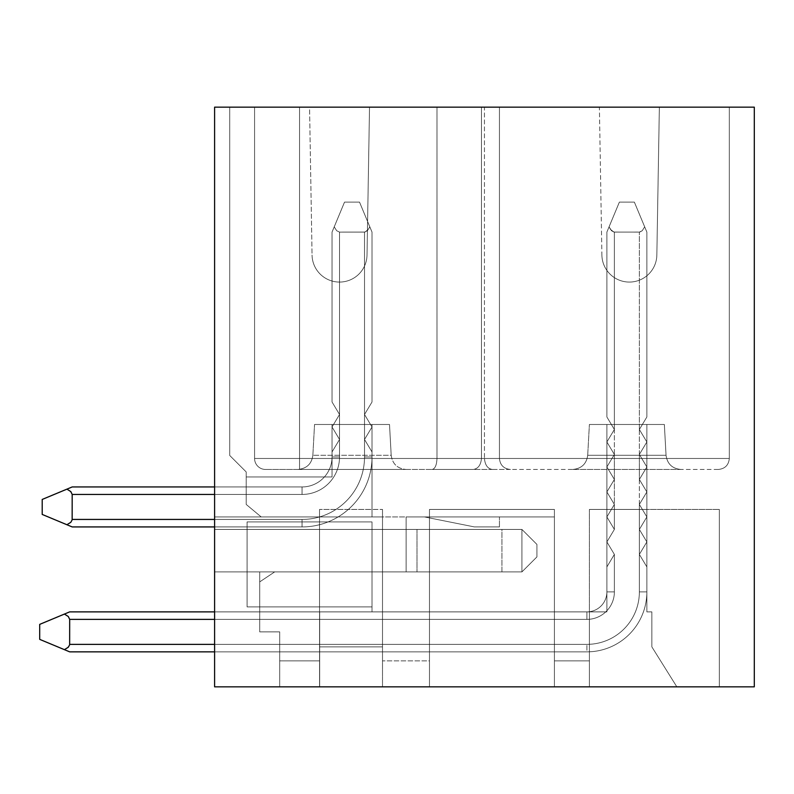 <?xml version="1.0" encoding="UTF-8"?>
<svg xmlns="http://www.w3.org/2000/svg" width="794" height="794" viewBox="0 0 794 794"><rect width="100%" height="100%" fill="white"/><g stroke="black" fill="none" stroke-linecap="round" stroke-linejoin="round"><path stroke-width="0.6" stroke-dasharray="3.97 2.98" d="M369.518 107.16L599.391 107.16L484.449 107.16L599.391 107.16L601.892 255.043A27.482 27.482 0 0 0 629.374 282.069A27.482 27.482 0 0 0 656.846 255.043A27.482 27.482 0 0 1 629.374 282.069A27.482 27.482 0 0 1 601.892 255.043A27.482 27.482 0 0 0 629.374 282.069A27.482 27.482 0 0 0 656.846 255.043L659.357 107.16L656.846 255.043L659.357 107.16L729.319 107.16L369.518 107.16L599.391 107.16L601.892 255.043A27.482 27.482 0 0 0 629.374 282.069A27.482 27.482 0 0 0 656.846 255.043A27.482 27.482 0 0 1 629.374 282.069A27.482 27.482 0 0 1 601.892 255.043A27.482 27.482 0 0 0 629.374 282.069A27.482 27.482 0 0 0 656.846 255.043L659.357 107.16L254.576 107.16L309.551 107.16L254.576 107.16L309.551 107.16L312.052 255.043A27.482 27.482 0 0 0 339.534 282.069A27.482 27.482 0 0 0 367.017 255.043A27.482 27.482 0 0 1 339.534 282.069A27.482 27.482 0 0 1 312.052 255.043A27.482 27.482 0 0 0 339.534 282.069A27.482 27.482 0 0 0 367.017 255.043L369.518 107.16L254.576 107.16L309.551 107.16L312.052 255.043A27.482 27.482 0 0 0 339.534 282.069A27.482 27.482 0 0 0 367.017 255.043L369.518 107.16L367.017 255.043A27.482 27.482 0 0 1 339.534 282.069A27.482 27.482 0 0 1 312.052 255.043A27.482 27.482 0 0 0 339.534 282.069A27.482 27.482 0 0 0 367.017 255.043L369.518 107.16M484.449 107.16L499.446 107.16L481.452 107.16L484.449 107.16L484.449 458.466C485.045 465.036 487.655 468.698 492.3 469.462L510.433 469.462C503.773 468.797 500.111 465.125 499.446 458.466L499.446 107.16L499.446 458.466L499.446 107.16L499.446 458.466L499.446 107.16L499.446 458.466L499.446 107.16L499.446 458.466L499.446 107.16L499.446 458.466L499.446 107.16L499.446 458.466L499.446 107.16L499.446 458.466L499.446 107.16L499.446 458.466L484.449 458.466C485.045 465.036 487.655 468.698 492.3 469.462L265.573 469.462L492.3 469.462C487.655 468.698 485.045 465.036 484.449 458.466C485.045 465.036 487.655 468.698 492.3 469.462C487.655 468.698 485.045 465.036 484.449 458.466C485.045 465.036 487.655 468.698 492.3 469.462L510.433 469.462C503.773 468.797 500.111 465.125 499.446 458.466L729.319 458.466L729.319 107.16L659.357 107.16L656.846 255.043L659.357 107.16L729.319 107.16L729.319 458.466L729.319 107.16L729.319 458.466L729.319 107.16L729.319 458.466L729.319 107.16L729.319 458.466L484.449 458.466C485.045 465.036 487.655 468.698 492.3 469.462C487.655 468.698 485.045 465.036 484.449 458.466L484.449 107.16M319.674 660.856L319.674 611.876L319.674 646.862L319.674 611.876L319.674 646.862L319.674 611.876L382.51 611.876L319.674 611.876L382.51 611.876L319.674 611.876L382.51 611.876L372.019 611.876L372.019 571.898L274.694 571.898L319.545 571.898L274.694 571.898L319.545 571.898L319.545 509.44L319.545 686.84L319.545 509.44L319.545 516.934L261.206 516.934L372.019 516.934L372.019 509.44L319.545 509.44L382.51 509.44L319.545 509.44L382.51 509.44L372.019 509.44L372.019 424.482L332.041 424.482L332.041 476.956L246.209 476.956L332.041 476.956L246.209 476.956L246.209 504.438L261.206 516.934L246.209 504.438L246.209 471.954L229.724 455.468L229.724 107.16L214.598 107.16L214.598 686.84L279.696 686.84L279.696 660.856L319.605 660.856L279.696 660.856L279.696 686.84L319.674 686.84L319.674 660.856L279.696 660.856L319.605 660.856L279.696 660.856L279.696 686.84L279.696 660.856L279.696 686.84L214.598 686.84L319.674 686.84L319.674 660.856L279.696 660.856L319.545 660.856L319.545 686.84L319.545 571.898L274.694 571.898L372.019 571.898L259.707 571.898L259.707 631.865L279.696 631.865L259.707 631.865L279.696 631.865L279.696 686.84L279.696 631.865L279.696 686.84L214.598 686.84L319.674 686.84L319.674 660.856L279.696 660.856L279.696 631.865L259.707 631.865L279.696 631.865L279.696 686.84L214.598 686.84L279.696 686.84L279.696 631.865L279.696 686.84L214.598 686.84L214.598 571.898L259.707 571.898L259.707 631.865L279.696 631.865L259.707 631.865L259.707 571.898L372.019 571.898L259.707 571.898L259.707 631.865L259.707 571.898L214.598 571.898L259.707 571.898L259.707 631.865L259.707 581.893L259.707 631.865L279.696 631.865L259.707 631.865L279.696 631.865L279.696 686.84L319.605 686.84L279.696 686.84L319.605 686.84L279.696 686.84L279.696 631.865L259.707 631.865L259.707 581.893L259.707 631.865L279.696 631.865L279.696 686.84L279.696 631.865L259.707 631.865L259.707 581.893L274.694 571.898L259.707 581.893L274.694 571.898L259.707 581.893L274.694 571.898L214.598 571.898L274.694 571.898L259.707 581.893L274.694 571.898L259.707 581.893L259.707 631.865L279.696 631.865L279.696 686.84L382.51 686.84L382.51 660.856L429.485 660.856L429.485 686.84L554.411 686.84L554.411 660.856L589.396 660.856L589.396 686.84L589.396 660.856L589.396 686.84L589.396 660.856L589.396 686.84L589.396 660.856L554.411 660.856L554.411 686.84L589.396 686.84L554.411 686.84L589.396 686.84L589.396 660.856L589.396 686.84L554.411 686.84L554.411 660.856L554.411 686.84L589.396 686.84L554.411 686.84L554.411 660.856L589.396 660.856L554.411 660.856L554.411 686.84L589.396 686.84L554.411 686.84L554.411 660.856L589.396 660.856L554.411 660.856L554.411 686.84L554.411 509.44L429.485 509.44L554.411 509.44L429.485 509.44L554.411 509.44L554.411 611.876L429.485 611.876L429.485 686.84L554.411 686.84L554.411 509.44L554.411 660.856L589.396 660.856L554.411 660.856L554.411 611.876L429.485 611.876L429.485 660.856L382.51 660.856L382.51 611.876L382.51 646.862L319.674 646.862L382.51 646.862L319.674 646.862L382.51 646.862L319.674 646.862L382.51 646.862L319.674 646.862L382.51 646.862L319.674 646.862L382.51 646.862L319.674 646.862L382.51 646.862L382.51 611.876L382.51 646.862L382.51 611.876L319.674 611.876L319.674 686.84M332.041 424.482L372.019 424.482L332.041 424.482L372.019 424.482L332.041 424.482L372.019 424.482L332.041 424.482L372.019 424.482L372.019 516.934L382.51 516.934L382.51 571.898L372.019 571.898L372.019 529.429L372.019 571.898L372.019 529.429L372.019 571.898L372.019 529.429L214.598 529.429L372.019 529.429L214.598 529.429L372.019 529.429L214.598 529.429L372.019 529.429L372.019 571.898L247.083 571.898L247.083 521.926L247.083 571.898L247.083 521.926L247.083 529.429L247.083 521.926L247.083 529.429L247.083 521.926L247.083 529.429L247.083 521.926L372.019 521.926L372.019 529.429L372.019 521.926L372.019 529.429L372.019 521.926L372.019 529.429L372.019 521.926L372.019 529.429L372.019 521.926L372.019 529.429L521.926 529.429L372.019 529.429L521.926 529.429L372.019 529.429L521.926 529.429L372.019 529.429L372.019 521.926L372.019 571.898L247.083 571.898L247.083 521.926L247.083 571.898L372.019 571.898L214.598 571.898L247.083 571.898L247.083 521.926L372.019 521.926L247.083 521.926L247.083 529.429L247.083 521.926L372.019 521.926L372.019 571.898L214.598 571.898L372.019 571.898L372.019 611.876L382.51 611.876L382.51 646.862L382.51 611.876L382.51 646.862L382.51 611.876L382.51 646.862L382.51 611.876L382.51 646.862L382.51 611.876L372.019 611.876L372.019 571.898L372.019 611.876L382.51 611.876L372.019 611.876L372.019 571.898L259.707 571.898L259.707 631.865L259.707 571.898L214.598 571.898L247.083 571.898L214.598 571.898L214.598 529.429L214.598 686.84L214.598 571.898L214.598 686.84L214.598 571.898L214.598 686.84L754.3 686.84L754.3 107.16L214.598 107.16L229.724 107.16L214.598 107.16L229.724 107.16L214.598 107.16L229.724 107.16L214.598 107.16L229.724 107.16L229.724 455.468L246.209 471.954L246.209 504.438L246.209 471.954L246.209 504.438L246.209 476.956L332.041 476.956L332.041 424.482L332.041 476.956L332.041 424.482L332.041 476.956L246.209 476.956L332.041 476.956L332.041 424.482L332.041 476.956L246.209 476.956L332.041 476.956L332.041 424.482M681.014 469.462C672.29 468.678 667.297 463.964 666.047 455.29L587.699 455.29L666.047 455.29C667.297 463.964 672.29 468.678 681.014 469.462L572.732 469.462L681.014 469.462C672.29 468.678 667.297 463.964 666.047 455.29L664.35 424.482L589.396 424.482L664.35 424.482L666.047 455.29L664.35 424.482L589.396 424.482L664.35 424.482L589.396 424.482L664.35 424.482L666.047 455.29C667.297 463.964 672.29 468.678 681.014 469.462L572.732 469.462L681.014 469.462M664.35 424.482L589.396 424.482L664.35 424.482M406.171 469.462L297.879 469.462L406.171 469.462C397.447 468.678 392.454 463.964 391.194 455.29L312.856 455.29L391.194 455.29C392.454 463.964 397.447 468.678 406.171 469.462C397.447 468.678 392.454 463.964 391.194 455.29L389.507 424.482L314.543 424.482L389.507 424.482L391.194 455.29L389.507 424.482L314.543 424.482L389.507 424.482L314.543 424.482L389.507 424.482L391.194 455.29C392.454 463.964 397.447 468.678 406.171 469.462L297.879 469.462L406.171 469.462M265.573 469.462L299.556 469.462L265.573 469.462A10.997 10.997 0 0 1 254.576 458.466A10.997 10.997 0 0 0 265.573 469.462A10.997 10.997 0 0 1 254.576 458.466A10.997 10.997 0 0 0 265.573 469.462A10.997 10.997 0 0 1 254.576 458.466A10.997 10.997 0 0 0 265.573 469.462L432.154 469.462C435.082 468.797 436.69 465.125 436.978 458.466L436.978 107.16L436.978 458.466L436.978 107.16L436.978 458.466L436.978 107.16L436.978 458.466L436.978 107.16L436.978 458.466L254.576 458.466A10.997 10.997 0 0 0 265.573 469.462A10.997 10.997 0 0 1 254.576 458.466L254.576 107.16L299.556 107.16L254.576 107.16L254.576 458.466L254.576 107.16L254.576 458.466L254.576 107.16L254.576 458.466L254.576 107.16L254.576 458.466L299.556 458.466L299.556 469.462L265.573 469.462A10.997 10.997 0 0 1 254.576 458.466A10.997 10.997 0 0 0 265.573 469.462A10.997 10.997 0 0 1 254.576 458.466L481.452 458.466C480.856 465.036 478.127 468.698 473.264 469.462L432.154 469.462C435.082 468.797 436.69 465.125 436.978 458.466L254.576 458.466L299.556 458.466L299.556 469.462L299.556 458.466L481.452 458.466C480.856 465.036 478.127 468.698 473.264 469.462C478.127 468.698 480.856 465.036 481.452 458.466C480.856 465.036 478.127 468.698 473.264 469.462C478.127 468.698 480.856 465.036 481.452 458.466C480.856 465.036 478.127 468.698 473.264 469.462L432.154 469.462C435.082 468.797 436.69 465.125 436.978 458.466L481.452 458.466C480.856 465.036 478.127 468.698 473.264 469.462C478.127 468.698 480.856 465.036 481.452 458.466L481.452 107.16L481.452 458.466L481.452 107.16L481.452 458.466L481.452 107.16L481.452 458.466L481.452 107.16L481.452 458.466L299.556 458.466L299.556 469.462L299.556 458.466L436.978 458.466L254.576 458.466A10.997 10.997 0 0 0 265.573 469.462M606.884 509.44L606.884 424.482L646.862 424.482L606.884 424.482L646.862 424.482L606.884 424.482L646.862 424.482L606.884 424.482L646.862 424.482L606.884 424.482L606.884 509.44L646.862 509.44L646.862 424.482L646.862 509.44L646.862 424.482L646.862 509.44L606.884 509.44L646.862 509.44L606.884 509.44L606.884 424.482L606.884 509.44L606.884 424.482L606.884 509.44L646.862 509.44L646.862 424.482L646.862 509.44L606.884 509.44L646.862 509.44L646.862 424.482L646.862 509.44L719.324 509.44L589.396 509.44L606.884 509.44L606.884 424.482L606.884 509.44L719.324 509.44L589.396 509.44L606.884 509.44L589.396 509.44L606.884 509.44L589.396 509.44L606.884 509.44L589.396 509.44L606.884 509.44L606.884 611.876L589.396 611.876L589.396 660.856L589.396 611.876L589.396 660.856L589.396 611.876L589.396 660.856L589.396 611.876L589.396 660.856L589.396 611.876L554.411 611.876L554.411 660.856L554.411 611.876L606.884 611.876L606.884 509.44L606.884 611.876L606.884 509.44L606.884 611.876L589.396 611.876L606.884 611.876L606.884 509.44L606.884 611.876L589.396 611.876L606.884 611.876L606.884 509.44M718.322 469.462C724.982 468.797 728.654 465.125 729.319 458.466L436.978 458.466L729.319 458.466C728.654 465.125 724.982 468.797 718.322 469.462C724.982 468.797 728.654 465.125 729.319 458.466C728.654 465.125 724.982 468.797 718.322 469.462C724.982 468.797 728.654 465.125 729.319 458.466C728.654 465.125 724.982 468.797 718.322 469.462L510.433 469.462C503.773 468.797 500.111 465.125 499.446 458.466C500.111 465.125 503.773 468.797 510.433 469.462C503.773 468.797 500.111 465.125 499.446 458.466C500.111 465.125 503.773 468.797 510.433 469.462C503.773 468.797 500.111 465.125 499.446 458.466C500.111 465.125 503.773 468.797 510.433 469.462L718.322 469.462C724.982 468.797 728.654 465.125 729.319 458.466C728.654 465.125 724.982 468.797 718.322 469.462M432.154 469.462C435.082 468.797 436.69 465.125 436.978 458.466C436.69 465.125 435.082 468.797 432.154 469.462L299.556 469.462L299.556 458.466L299.556 469.462L299.556 458.466L436.978 458.466C436.69 465.125 435.082 468.797 432.154 469.462C435.082 468.797 436.69 465.125 436.978 458.466C436.69 465.125 435.082 468.797 432.154 469.462M510.433 469.462C503.773 468.797 500.111 465.125 499.446 458.466C500.111 465.125 503.773 468.797 510.433 469.462C503.773 468.797 500.111 465.125 499.446 458.466C500.111 465.125 503.773 468.797 510.433 469.462C503.773 468.797 500.111 465.125 499.446 458.466C500.111 465.125 503.773 468.797 510.433 469.462C503.773 468.797 500.111 465.125 499.446 458.466C500.111 465.125 503.773 468.797 510.433 469.462M651.854 611.876L651.854 646.862L676.845 686.84L719.324 686.84L589.396 686.84L589.396 509.44L589.396 611.876L606.884 611.876L554.411 611.876L589.396 611.876L554.411 611.876L554.411 660.856L554.411 611.876L589.396 611.876L554.411 611.876L554.411 660.856L554.411 611.876L589.396 611.876L589.396 509.44L589.396 686.84L719.324 686.84L676.845 686.84L651.854 646.862L676.845 686.84L719.324 686.84L676.845 686.84L651.854 646.862L676.845 686.84L719.324 686.84L676.845 686.84L651.854 646.862L676.845 686.84L719.324 686.84L719.324 509.44L719.324 686.84L719.324 509.44L719.324 686.84L719.324 509.44L719.324 686.84L719.324 509.44L719.324 686.84L676.845 686.84L651.854 646.862L651.854 611.876L646.862 611.876L651.854 611.876L651.854 646.862L651.854 611.876L646.862 611.876L646.862 509.44L646.862 611.876L651.854 611.876L651.854 646.862L651.854 611.876L646.862 611.876L646.862 509.44L646.862 611.876L651.854 611.876L651.854 646.862L651.854 611.876L646.862 611.876L646.862 509.44L646.862 611.876L646.862 509.44L646.862 611.876L651.854 611.876M319.545 660.856L319.545 516.934L261.206 516.934L406.121 516.934L406.121 571.898L406.121 516.934L382.51 516.934L382.51 509.44L382.51 571.898L372.019 571.898L372.019 611.876L372.019 571.898L372.019 611.876L554.411 611.876L429.485 611.876L429.485 516.934L406.121 516.934L406.121 571.898L406.121 516.934L429.485 516.934L429.485 611.876L429.485 516.934L406.121 516.934L406.121 571.898L382.51 571.898L406.121 571.898L406.121 516.934L429.485 516.934L429.485 611.876L429.485 516.934L406.121 516.934L406.121 571.898L429.485 571.898L406.121 571.898L429.485 571.898L406.121 571.898L429.485 571.898L406.121 571.898L406.121 516.934L554.411 516.934L429.485 516.934L429.485 571.898L429.485 516.934L554.411 516.934L429.485 516.934L429.485 571.898L429.485 516.934L554.411 516.934L429.485 516.934L429.485 611.876L554.411 611.876L429.485 611.876L554.411 611.876L429.485 611.876L429.485 509.44L429.485 611.876L372.019 611.876L382.51 611.876L382.51 686.84L382.51 509.44L382.51 686.84L429.485 686.84L319.545 686.84M319.545 516.934L261.206 516.934L246.209 504.438L246.209 471.954L229.724 455.468L246.209 471.954L246.209 504.438L261.206 516.934L214.598 516.934L214.598 107.16L214.598 686.84L214.598 107.16L214.598 516.934L214.598 107.16L214.598 516.934L214.598 107.16L214.598 516.934L261.206 516.934L214.598 516.934L261.206 516.934L246.209 504.438L261.206 516.934L246.209 504.438L261.206 516.934L214.598 516.934L261.206 516.934L246.209 504.438L261.206 516.934L246.209 504.438L261.206 516.934L246.209 504.438L261.206 516.934L246.209 504.438L261.206 516.934L372.019 516.934L372.019 424.482L372.019 516.934L261.206 516.934L372.019 516.934L372.019 424.482L372.019 516.934L372.019 424.482L372.019 516.934L261.206 516.934L319.545 516.934M429.485 509.44L429.485 686.84L429.485 509.44M719.324 509.44L719.324 686.84L719.324 509.44M474.455 526.928L499.446 526.928L474.455 526.928L499.446 526.928L474.455 526.928L499.446 526.928L474.455 526.928L424.482 516.934L499.446 516.934L424.482 516.934L474.455 526.928L424.482 516.934L499.446 516.934L424.482 516.934L474.455 526.928L424.482 516.934L499.446 516.934L424.482 516.934L474.455 526.928M382.51 571.898L382.51 611.876L382.51 571.898M229.724 455.468L229.724 107.16L229.724 455.468L246.209 471.954L229.724 455.468L229.724 107.16L229.724 455.468L229.724 107.16L229.724 455.468L246.209 471.954L246.209 504.438L246.209 471.954L229.724 455.468M279.696 631.865L259.707 631.865L279.696 631.865M499.446 526.928L499.446 516.934L499.446 526.928M554.411 516.934L554.411 611.876L554.411 516.934M389.507 424.482L314.543 424.482L389.507 424.482M247.083 606.884L247.083 571.898L247.083 606.884L247.083 571.898L247.083 606.884L247.083 571.898L247.083 606.884L372.019 606.884L372.019 571.898L372.019 606.884L372.019 571.898L372.019 606.884L372.019 571.898L521.926 571.898L536.923 556.912L536.923 544.416L536.923 556.912L521.926 571.898L521.926 529.429L536.923 544.416L536.923 556.912L536.923 544.416L536.923 556.912L521.926 571.898L372.019 571.898L372.019 606.884L247.083 606.884L372.019 606.884L247.083 606.884L372.019 606.884L247.083 606.884L247.083 571.898L247.083 606.884L372.019 606.884L372.019 571.898L372.019 606.884L247.083 606.884M501.937 529.429L416.989 529.429L501.937 529.429L416.989 529.429L501.937 529.429L416.989 529.429L501.937 529.429L501.937 571.898L416.989 571.898L501.937 571.898L416.989 571.898L501.937 571.898L416.989 571.898L501.937 571.898L501.937 529.429M521.926 529.429L536.923 544.416L521.926 529.429L521.926 571.898L372.019 571.898L521.926 571.898L372.019 571.898L521.926 571.898L521.926 529.429L521.926 571.898L536.923 556.912L536.923 544.416L521.926 529.429L521.926 571.898L521.926 529.429L536.923 544.416L521.926 529.429M416.989 529.429L416.989 571.898L416.989 529.429M372.019 521.926L247.083 521.926L372.019 521.926L372.019 529.429L372.019 521.926L247.083 521.926L372.019 521.926M521.926 571.898L536.923 556.912L521.926 571.898M66.914 489.144L72.185 486.95L302.057 486.95A29.983 29.983 0 0 0 332.041 456.967A29.983 29.983 0 0 1 302.057 486.95L72.185 486.95L302.057 486.95A29.983 29.983 0 0 0 332.041 456.967A29.983 29.983 0 0 1 302.057 486.95L302.057 494.444A37.477 37.477 0 0 0 339.534 456.967L339.534 439.479L339.534 456.967A37.477 37.477 0 0 1 302.057 494.444L72.185 494.444L70.815 491.575L66.914 489.144L42.201 499.446L42.201 514.433L66.914 524.735L42.201 514.433L42.201 499.446L42.201 514.433L72.185 526.928L302.057 526.928A69.961 69.961 0 0 0 372.019 456.967L364.515 456.967L372.019 456.967L364.515 456.967L372.019 456.967L364.515 456.967L372.019 456.967L364.515 456.967L372.019 456.967L372.019 451.965L372.019 456.967A69.961 69.961 0 0 1 302.057 526.928L72.185 526.928L66.914 524.735L70.815 522.303L72.185 519.435L70.815 522.303L66.914 524.735L72.185 526.928L42.201 514.433L42.201 499.446L66.914 489.144L70.815 491.575L72.155 494.027L72.185 519.435L70.815 522.303L66.914 524.735L70.815 522.303L72.155 519.852L72.155 494.027L69.941 490.821L66.914 489.144L70.815 491.575L72.155 494.027L72.185 519.435L72.155 494.027L69.425 490.454L66.914 489.144L42.201 499.446L72.185 486.95L302.057 486.95A29.983 29.983 0 0 0 332.041 456.967A29.983 29.983 0 0 1 302.057 486.95L72.185 486.95L66.914 489.144L70.815 491.575L72.185 494.444L72.155 519.852L70.815 522.303L66.914 524.735L72.185 526.928L66.914 524.735L70.815 522.303L72.185 519.435L70.815 522.303L66.914 524.735L42.201 514.433L42.201 499.446L72.185 486.95L42.201 499.446L42.201 514.433L42.201 499.446L72.185 486.95L302.057 486.95L72.185 486.95L66.914 489.144L70.815 491.575L72.155 494.027L72.185 519.435L72.185 494.444L302.057 494.444A37.477 37.477 0 0 0 339.534 456.967L339.534 439.479L339.534 456.967L332.041 456.967L339.534 456.967L332.041 456.967L339.534 456.967L332.041 456.967L339.534 456.967L332.041 456.967L332.041 451.965L332.041 456.967L339.534 456.967L339.534 439.479L332.041 426.983L339.534 439.479L332.041 451.965L332.041 456.967L332.041 451.965L339.534 439.479L339.534 232.096L336.666 230.726L334.234 226.826L336.666 230.726L339.534 232.096L336.666 230.726L334.234 226.826L336.666 230.726L339.534 232.096L336.666 230.726L334.234 226.826L336.666 230.726L339.534 232.096L336.666 230.726L334.234 226.826L344.527 202.113L359.523 202.113L344.527 202.113L332.041 232.096L332.041 401.992L339.534 414.488L332.041 426.983L339.534 439.479L332.041 451.965L332.041 456.967L332.041 451.965L339.534 439.479L332.041 426.983L339.534 414.488L332.041 401.992L332.041 232.096L344.527 202.113L359.523 202.113L344.527 202.113L332.041 232.096L332.041 401.992L332.041 232.096L344.527 202.113L359.523 202.113L344.527 202.113L332.041 232.096L344.527 202.113L359.523 202.113L344.527 202.113L332.041 232.096L332.041 401.992L339.534 414.488L332.041 426.983L339.534 414.488L332.041 401.992L339.534 414.488L332.041 426.983L339.534 439.479L332.041 451.965L339.534 439.479L332.041 426.983L339.534 414.488L332.041 401.992L332.041 232.096L332.041 401.992L339.534 414.488L332.041 426.983L339.534 439.479L332.041 451.965L332.041 456.967L332.041 451.965L339.534 439.479L332.041 426.983L339.534 414.488L332.041 401.992L332.041 232.096L334.234 226.826L336.666 230.726L339.534 232.096L364.942 232.066L367.384 230.726L369.815 226.826L372.019 232.096L372.019 401.992L372.019 232.096L369.815 226.826L372.019 232.096L372.019 401.992L364.515 414.488L372.019 426.983L364.515 439.479L372.019 451.965L364.515 439.479L372.019 426.983L364.515 414.488L372.019 401.992L372.019 232.096L369.815 226.826L372.019 232.096L372.019 401.992L364.515 414.488L372.019 426.983L364.515 439.479L372.019 451.965L372.019 456.967L372.019 451.965L364.515 439.479L372.019 426.983L364.515 414.488L372.019 401.992L372.019 232.096L369.815 226.826L372.019 232.096L372.019 401.992L364.515 414.488L372.019 426.983L364.515 439.479L372.019 451.965L372.019 456.967A69.961 69.961 0 0 1 302.057 526.928L214.598 526.928M214.598 494.444L302.057 494.444A37.477 37.477 0 0 0 339.534 456.967L339.534 232.096L364.942 232.066L368.505 229.337L369.815 226.826L359.523 202.113L369.815 226.826L367.384 230.726L364.515 232.096L367.384 230.726L369.815 226.826L359.523 202.113L369.815 226.826L367.384 230.726L364.515 232.096L367.384 230.726L369.815 226.826L359.523 202.113L369.815 226.826L367.384 230.726L364.515 232.096L367.384 230.726L369.815 226.826L372.019 232.096L372.019 401.992L364.515 414.488L372.019 401.992L364.515 414.488L372.019 426.983L364.515 414.488L364.515 232.096L339.534 232.096L364.515 232.096L339.534 232.096L364.515 232.096L339.534 232.096L364.515 232.096L364.515 414.488L364.515 232.096L364.515 414.488L364.515 232.096L364.515 414.488L364.515 232.096L364.515 414.488L372.019 426.983L364.515 439.479L372.019 426.983L364.515 439.479L372.019 451.965L364.515 439.479L364.515 414.488L364.515 439.479L364.515 414.488L364.515 439.479L364.515 414.488L364.515 439.479L364.515 414.488L364.515 439.479L372.019 451.965L372.019 456.967A69.961 69.961 0 0 1 302.057 526.928L72.185 526.928L302.057 526.928L302.057 519.435L302.057 526.928A69.961 69.961 0 0 0 372.019 456.967A69.961 69.961 0 0 1 302.057 526.928L72.185 526.928L42.201 514.433L66.914 524.735M64.413 614.08L68.314 616.511L69.683 619.38L68.314 616.511L64.413 614.08L39.7 624.372L39.7 639.369L64.413 649.661L39.7 639.369L39.7 624.372L39.7 639.369L69.683 651.854L64.413 649.661L68.314 647.229L69.654 644.778L69.683 619.38L69.654 644.778L68.314 647.229L64.413 649.661L69.683 651.854L64.413 649.661L68.314 647.229L69.683 644.361L68.314 647.229L64.413 649.661L39.7 639.369L39.7 624.372L64.413 614.08L68.314 616.511L69.654 618.953L69.683 644.361L69.654 618.953L66.924 615.39L64.413 614.08L68.314 616.511L69.683 619.38L68.314 616.511L64.413 614.08L39.7 624.372L69.683 611.876L586.895 611.876A19.989 19.989 0 0 0 606.884 591.887A19.989 19.989 0 0 1 586.895 611.876L69.683 611.876L64.413 614.08L68.314 616.511L69.683 619.38L69.654 644.778L68.314 647.229L64.413 649.661L69.683 651.854L586.895 651.854L69.683 651.854L64.413 649.661L68.314 647.229L69.654 644.778L69.683 619.38L69.654 644.778L66.924 648.351L64.413 649.661L39.7 639.369L39.7 624.372L69.683 611.876L586.895 611.876A19.989 19.989 0 0 0 606.884 591.887A19.989 19.989 0 0 1 586.895 611.876L69.683 611.876L39.7 624.372L39.7 639.369L39.7 624.372L69.683 611.876L64.413 614.08L69.683 611.876L586.895 611.876A19.989 19.989 0 0 0 606.884 591.887L614.377 591.887L606.884 591.887L614.377 591.887L606.884 591.887L614.377 591.887L606.884 591.887L614.377 591.887L606.884 591.887L606.884 566.906L614.377 554.411L606.884 541.915L614.377 529.429L606.884 516.934L614.377 504.438L606.884 491.943L614.377 504.438L606.884 516.934L614.377 529.429L606.884 541.915L614.377 554.411L606.884 566.906L606.884 591.887L606.884 566.906L606.884 591.887L606.884 566.906L614.377 554.411L606.884 566.906L614.377 554.411L606.884 541.915L614.377 554.411L606.884 566.906L606.884 591.887L606.884 566.906L614.377 554.411L606.884 541.915L614.377 529.429L606.884 516.934L614.377 529.429L606.884 541.915L614.377 554.411L606.884 566.906L606.884 591.887A19.989 19.989 0 0 1 586.895 611.876L214.598 611.876M614.377 454.466L606.884 466.961L614.377 454.466L606.884 441.97L614.377 454.466L606.884 466.961L614.377 479.457L606.884 466.961L614.377 454.466L606.884 441.97L614.377 429.485L606.884 416.989L614.377 429.485L606.884 441.97L614.377 454.466L606.884 466.961L614.377 479.457L606.884 491.943L614.377 479.457L606.884 466.961L614.377 454.466L606.884 441.97L614.377 429.485L606.884 416.989L606.884 232.096L606.884 416.989L614.377 429.485L606.884 441.97L614.377 454.466L606.884 466.961L614.377 479.457L606.884 491.943L614.377 504.438L606.884 491.943L614.377 479.457L606.884 466.961L614.377 454.466L606.884 441.97L614.377 429.485L606.884 416.989L606.884 232.096L609.077 226.826L611.509 230.726L614.377 232.096L639.785 232.066L642.237 230.726L644.668 226.826L646.862 232.096L646.862 416.989L646.862 232.096L644.668 226.826L646.862 232.096L646.862 416.989L639.369 429.485L646.862 441.97L639.369 454.466L646.862 466.961L639.369 454.466L646.862 441.97L639.369 429.485L646.862 416.989L646.862 232.096L644.668 226.826L646.862 232.096L646.862 416.989L639.369 429.485L646.862 441.97L639.369 454.466L646.862 466.961L639.369 479.457L646.862 466.961L639.369 454.466L646.862 441.97L639.369 429.485L646.862 416.989L646.862 232.096L644.668 226.826L646.862 232.096L646.862 416.989L639.369 429.485L646.862 441.97L639.369 454.466L646.862 466.961L639.369 479.457L646.862 491.943L639.369 504.438L646.862 516.934L639.369 504.438L646.862 491.943L639.369 479.457L646.862 466.961L639.369 454.466L646.862 441.97L639.369 429.485L646.862 416.989L646.862 232.096L644.668 226.826L642.237 230.726L639.369 232.096L642.237 230.726L644.668 226.826L634.366 202.113L619.38 202.113L634.366 202.113L644.668 226.826L642.237 230.726L639.369 232.096L642.237 230.726L644.668 226.826L634.366 202.113L619.38 202.113L606.884 232.096L606.884 416.989L614.377 429.485L606.884 441.97L614.377 454.466L614.377 429.485L606.884 416.989L606.884 232.096L609.077 226.826L611.509 230.726L614.377 232.096L639.785 232.066L642.237 230.726L644.668 226.826L634.366 202.113L619.38 202.113L634.366 202.113L644.668 226.826L634.366 202.113L619.38 202.113L609.077 226.826L619.38 202.113L634.366 202.113L644.668 226.826L642.237 230.726L639.369 232.096L642.237 230.726L644.668 226.826L634.366 202.113L619.38 202.113L609.077 226.826L610.388 229.337L613.961 232.066L639.369 232.096L613.961 232.066L611.509 230.726L609.077 226.826L606.884 232.096L606.884 416.989L614.377 429.485L606.884 441.97L614.377 429.485L614.377 232.096L611.509 230.726L609.077 226.826L619.38 202.113L606.884 232.096L609.077 226.826L611.509 230.726L614.377 232.096L611.509 230.726L609.077 226.826L619.38 202.113L606.884 232.096L606.884 416.989L606.884 232.096L609.077 226.826L611.509 230.726L614.377 232.096L614.377 479.457L606.884 491.943L614.377 504.438L606.884 516.934L614.377 504.438L606.884 491.943L614.377 479.457L606.884 466.961L614.377 479.457L606.884 491.943L614.377 504.438L606.884 516.934L614.377 529.429L606.884 516.934L614.377 504.438L606.884 491.943L614.377 479.457L614.377 454.466M69.683 644.361L586.895 644.361A52.473 52.473 0 0 0 639.369 591.887L639.369 554.411L639.369 591.887A52.473 52.473 0 0 1 586.895 644.361L69.683 644.361L586.895 644.361A52.473 52.473 0 0 0 639.369 591.887A52.473 52.473 0 0 1 586.895 644.361A52.473 52.473 0 0 0 639.369 591.887L646.862 591.887L639.369 591.887L646.862 591.887L639.369 591.887L639.369 554.411L646.862 566.906L639.369 554.411L646.862 541.915L639.369 554.411L646.862 566.906L646.862 591.887L646.862 566.906L639.369 554.411L646.862 541.915L639.369 529.429L646.862 516.934L639.369 529.429L646.862 541.915L639.369 554.411L646.862 566.906L646.862 591.887A59.967 59.967 0 0 1 586.895 651.854L69.683 651.854L586.895 651.854L586.895 644.361L586.895 651.854A59.967 59.967 0 0 0 646.862 591.887L646.862 566.906L639.369 554.411L646.862 541.915L639.369 529.429L646.862 516.934L639.369 504.438L646.862 516.934L639.369 529.429L646.862 541.915L639.369 554.411L646.862 566.906L646.862 591.887A59.967 59.967 0 0 1 586.895 651.854A59.967 59.967 0 0 0 646.862 591.887L646.862 566.906L639.369 554.411L646.862 541.915L639.369 529.429L646.862 516.934L639.369 504.438L646.862 491.943L639.369 504.438L646.862 516.934L639.369 529.429L646.862 541.915L639.369 554.411L639.369 529.429L646.862 516.934L639.369 504.438L646.862 491.943L639.369 479.457L646.862 491.943L639.369 504.438L646.862 516.934L639.369 529.429L646.862 541.915L639.369 529.429L639.369 504.438L646.862 491.943L639.369 479.457L646.862 466.961L639.369 479.457L646.862 491.943L639.369 504.438L639.369 479.457L646.862 466.961L639.369 454.466L646.862 466.961L639.369 479.457L646.862 491.943L639.369 479.457L639.369 454.466L646.862 441.97L639.369 454.466L639.369 429.485L646.862 441.97L639.369 429.485L646.862 416.989L639.369 429.485L639.369 232.096L639.369 591.887L646.862 591.887A59.967 59.967 0 0 1 586.895 651.854A59.967 59.967 0 0 0 646.862 591.887L646.862 566.906L646.862 591.887A59.967 59.967 0 0 1 586.895 651.854A59.967 59.967 0 0 0 646.862 591.887L639.369 591.887L639.369 554.411L639.369 591.887A52.473 52.473 0 0 1 586.895 644.361L69.683 644.361L586.895 644.361A52.473 52.473 0 0 0 639.369 591.887L646.862 591.887L639.369 591.887L639.369 554.411L639.369 591.887A52.473 52.473 0 0 1 586.895 644.361L214.598 644.361M72.185 494.444L302.057 494.444A37.477 37.477 0 0 0 339.534 456.967L339.534 439.479L339.534 456.967A37.477 37.477 0 0 1 302.057 494.444L302.057 486.95A29.983 29.983 0 0 0 332.041 456.967A29.983 29.983 0 0 1 302.057 486.95L302.057 494.444L72.185 494.444L302.057 494.444A37.477 37.477 0 0 0 339.534 456.967A37.477 37.477 0 0 1 302.057 494.444L302.057 486.95A29.983 29.983 0 0 0 332.041 456.967A29.983 29.983 0 0 1 302.057 486.95L302.057 494.444L302.057 486.95A29.983 29.983 0 0 0 332.041 456.967A29.983 29.983 0 0 1 302.057 486.95A29.983 29.983 0 0 0 332.041 456.967A29.983 29.983 0 0 1 302.057 486.95L214.598 486.95M614.377 529.429L606.884 541.915L614.377 529.429L606.884 516.934L614.377 529.429L606.884 541.915L614.377 554.411L606.884 541.915L614.377 529.429L614.377 504.438L606.884 516.934L614.377 504.438L614.377 479.457L614.377 529.429M606.884 591.887A19.989 19.989 0 0 1 586.895 611.876L586.895 619.38L586.895 611.876A19.989 19.989 0 0 0 606.884 591.887M64.413 649.661L69.683 651.854M372.019 456.967A69.961 69.961 0 0 1 302.057 526.928A69.961 69.961 0 0 0 372.019 456.967A69.961 69.961 0 0 1 302.057 526.928A69.961 69.961 0 0 0 372.019 456.967A69.961 69.961 0 0 1 302.057 526.928A69.961 69.961 0 0 0 372.019 456.967A69.961 69.961 0 0 1 302.057 526.928A69.961 69.961 0 0 0 372.019 456.967A69.961 69.961 0 0 1 302.057 526.928A69.961 69.961 0 0 0 372.019 456.967M359.523 202.113L369.815 226.826L359.523 202.113M484.449 458.466L436.978 458.466L484.449 458.466M299.556 458.466L299.556 107.16L299.556 458.466M72.185 519.435L302.057 519.435A62.468 62.468 0 0 0 364.515 456.967L364.515 439.479L364.515 456.967A62.468 62.468 0 0 1 302.057 519.435L72.185 519.435L302.057 519.435A62.468 62.468 0 0 0 364.515 456.967L364.515 439.479L364.515 456.967A62.468 62.468 0 0 1 302.057 519.435A62.468 62.468 0 0 0 364.515 456.967L364.515 439.479L364.515 456.967A62.468 62.468 0 0 1 302.057 519.435L72.185 519.435L302.057 519.435A62.468 62.468 0 0 0 364.515 456.967L364.515 439.479L364.515 456.967A62.468 62.468 0 0 1 302.057 519.435L214.598 519.435M69.683 619.38L586.895 619.38A27.482 27.482 0 0 0 614.377 591.887L614.377 554.411L614.377 591.887A27.482 27.482 0 0 1 586.895 619.38L69.683 619.38L586.895 619.38A27.482 27.482 0 0 0 614.377 591.887L614.377 554.411L614.377 591.887A27.482 27.482 0 0 1 586.895 619.38L69.683 619.38L586.895 619.38A27.482 27.482 0 0 0 614.377 591.887L614.377 554.411L614.377 591.887A27.482 27.482 0 0 1 586.895 619.38L69.683 619.38L586.895 619.38A27.482 27.482 0 0 0 614.377 591.887L614.377 554.411L614.377 591.887A27.482 27.482 0 0 1 586.895 619.38L214.598 619.38M339.534 439.479L339.534 232.096L339.534 439.479M332.041 456.967A29.983 29.983 0 0 1 302.057 486.95L302.057 494.444L302.057 486.95A29.983 29.983 0 0 0 332.041 456.967M587.699 455.29C586.528 463.885 581.536 468.609 572.732 469.462C581.536 468.609 586.528 463.885 587.699 455.29C586.528 463.885 581.536 468.609 572.732 469.462C581.536 468.609 586.528 463.885 587.699 455.29L589.396 424.482L587.699 455.29M312.856 455.29C311.685 463.885 306.692 468.609 297.879 469.462C306.692 468.609 311.685 463.885 312.856 455.29C311.685 463.885 306.692 468.609 297.879 469.462C306.692 468.609 311.685 463.885 312.856 455.29L314.543 424.482L312.856 455.29"/><path stroke-width="1.19" d="M754.3 107.16L214.598 107.16L214.598 686.84L754.3 686.84L754.3 107.16M214.598 611.876L69.683 611.876L39.7 624.372L39.7 639.369L64.413 649.661L68.314 647.229L69.654 644.778L69.683 619.38L214.598 619.38M69.683 651.854L214.598 651.854L69.683 651.854L214.598 651.854L69.683 651.854L64.413 649.661M64.413 614.08L68.314 616.511L69.683 619.38M214.598 486.95L72.185 486.95L42.201 499.446L42.201 514.433L66.914 524.735L70.815 522.303L72.155 519.852L72.185 494.444L214.598 494.444M214.598 526.928L72.185 526.928L66.914 524.735M66.914 489.144L70.815 491.575L72.185 494.444M69.683 644.361L214.598 644.361M72.185 519.435L214.598 519.435"/></g></svg>
